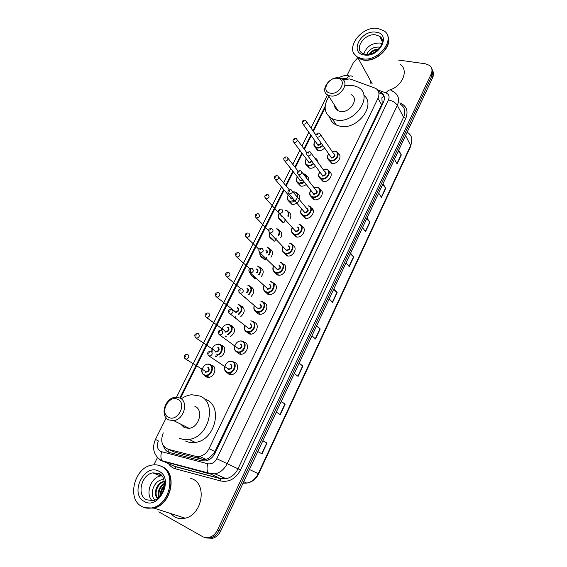 <?xml version="1.0" encoding="UTF-8"?>
<svg xmlns="http://www.w3.org/2000/svg" width="567" height="567" viewBox="0 0 567 567"><rect width="100%" height="100%" fill="white"/><g stroke="black" fill="none" stroke-linecap="round" stroke-linejoin="round"><path stroke-width="0.85" d="M337.882 153.352C343.17 155.677 337.507 164.912 331.752 163.31L328.612 159.958M329.009 171.255C334.473 173.552 328.782 183.091 322.949 181.376L319.859 178.123M320.022 189.364C325.678 191.611 319.972 201.491 314.047 199.662L311.007 196.508M310.922 207.671C316.733 209.847 311.141 220.017 305.124 218.175L302.055 215.084M301.708 226.198C307.59 228.239 302.388 238.565 296.265 236.949L293.019 233.951M292.366 244.944C298.327 246.829 293.529 257.326 287.299 255.937L283.876 253.017M282.912 263.903C288.95 265.632 284.549 276.306 278.234 275.151L277.376 274.96L274.634 272.316M273.4 283.117C279.446 284.754 275.399 295.499 269.049 294.585L267.936 294.344L265.292 291.849M263.91 302.608C269.807 304.295 266.043 314.926 259.75 314.246L258.375 313.969L255.845 311.63M253.782 322.169L254.307 322.332C260.062 324.076 256.56 334.587 250.331 334.14L248.7 333.835L246.291 331.652M243.824 342.071L244.583 342.298C250.203 344.091 246.943 354.503 240.791 354.276L238.913 353.936L236.637 351.923M233.732 362.221L234.738 362.504C240.231 364.354 237.197 374.667 231.123 374.652L228.997 374.291L226.871 372.448M297.441 193.864C303.203 195.898 297.555 206.012 291.672 204.148L288.78 201.186M288.312 212.008C290.899 213.341 291.502 215.588 290.127 218.742M282.827 222.512L279.807 219.613M279.063 230.358C281.99 231.889 282.515 234.412 280.637 237.913M273.925 241.103L270.735 238.26M269.701 248.92C272.982 250.671 273.4 253.456 270.969 257.276M264.909 259.899L261.571 257.135M306.456 175.926C308.342 176.876 309.065 178.499 308.625 180.788M306.223 184.495C304.401 185.926 302.523 186.444 300.602 186.047L297.661 182.978M325.068 141.254L325.99 142.586M324.629 147.994C322.694 150.007 320.539 150.822 318.165 150.446L317.463 150.234L315.132 147.193M315.365 158.193C316.84 158.93 317.577 160.163 317.57 161.893M315.5 166.152C313.601 167.875 311.581 168.541 309.433 168.144L306.442 164.983M260.303 267.723C263.875 269.75 264.144 272.784 261.125 276.838M255.795 278.907L254.881 278.709L252.301 276.242M250.898 286.789C254.661 289.177 254.725 292.452 251.089 296.598M240.89 305.932L241.379 306.074C245.327 308.909 245.15 312.403 240.833 316.556M231.038 325.394L231.747 325.593C235.879 328.973 235.404 332.673 230.33 336.706M221.059 345.09L222.002 345.353C226.828 346.933 224.929 355.863 219.472 357.026M210.959 365.035L212.136 365.346C217.459 367.189 214.383 377.367 208.472 377.367L206.381 377.005M274.485 283.649L274.208 284.386M283.741 264.286L283.507 265.129M292.806 245.135L292.735 245.646M311.999 208.479L313.182 210.945M163.261 432.876C160.17 441.006 161.836 446.484 168.257 449.305L195.587 456.286L199.577 456.4C203.666 455.507 206.813 452.927 209.025 448.66L377.991 98.282C379.805 93.952 379.047 90.642 375.715 88.36L351.079 79.323L349.52 78.926L343.148 79.812M172.644 451.24L175.168 452.36L202.27 459.298L206.062 459.348L208.351 458.505L214.014 453.394L381.563 104.739L382.165 103.173L381.903 97.722L384.029 95.951M325.089 107.914L313.374 131.438M311.262 135.683L304.415 149.426M302.339 153.607L295.35 167.626M293.302 171.744L286.186 186.04M284.166 190.094L180.462 398.332M398.105 59.989L425.59 63.823L429.609 65.46C432.125 67.671 432.635 70.556 431.133 74.114L217.53 530.003C215.68 533.753 213.022 536.184 209.542 537.296C207.019 538.005 204.659 537.75 202.469 536.552L158.781 511.859M347.032 75.454L353.34 62.746L357.635 57.912M153.863 464.841L157.484 457.534M431.771 68.749C433.032 70.832 433.082 73.2 431.905 75.85L219.11 530.506C217.267 534.249 214.617 536.673 211.151 537.778L205.119 537.53L211.151 537.778C214.617 536.673 217.267 534.249 219.11 530.506L431.905 75.85C433.082 73.2 433.032 70.832 431.771 68.749M163.565 446.052C164.558 449.503 166.613 451.679 169.731 452.586L201.668 460.808L205.701 460.921C209.747 460.028 212.859 457.47 215.028 453.246L383.427 102.308C385.213 98.02 384.461 94.732 381.159 92.442L378.373 91.28M378.862 92.839L382.094 94.165L384.001 95.866M432.536 70.485C433.798 72.569 433.84 74.929 432.671 77.573L220.683 531.01C218.848 534.738 216.204 537.155 212.745 538.26L206.735 538.012M299.163 363.128L302.898 366.105L298.1 376.389L294.316 373.504M281.239 401.479L285.173 404.136L280.275 414.654L276.278 412.096M262.89 440.729L267.043 443.04L262.025 453.813L257.808 451.594M350.576 253.158L353.723 257.021L349.244 266.639L346.047 262.854M366.969 218.104L369.932 222.236L365.545 231.648L362.533 227.587M383.001 183.807L385.794 188.194L381.506 197.408L378.664 193.085M398.693 150.248L401.323 154.876L397.12 163.891L394.448 159.327M316.691 325.642L320.22 328.931L315.536 338.988L311.949 335.784M333.821 288.993L337.159 292.579L332.574 302.409L329.193 298.908M333.587 289.503L337.159 292.579M316.499 326.053L320.22 328.931M398.282 151.12L401.323 154.876M382.633 184.594L385.794 188.194M366.643 218.805L369.932 222.236M350.293 253.768L353.723 257.021M262.854 440.807L267.043 443.04M281.147 401.677L285.173 404.136M299.022 363.433L302.898 366.105M329.221 171.914L329.427 171.489M387.608 35.643C393.569 45.729 376.729 62.675 363.334 60.067L358.16 58.259L354.262 53.908M370.754 83.229L370.4 80.549M357.912 57.813L355.062 54.971M387.275 34.998C393.838 44.956 376.857 62.498 363.213 59.84L358.032 58.032L354.191 53.794M362.653 58.805L357.465 56.998C343.971 49.612 361.002 25.678 377.65 28.428L383.845 30.703C396.461 38.492 378.855 61.973 362.653 58.805M363.787 53.993C366.374 46.735 371.697 43.071 379.755 43.007L382.002 43.574M378.132 49.648C374.709 50.024 372.023 51.491 370.074 54.042M378.721 49.067C374.581 49.23 371.442 50.938 369.301 54.198M379.514 47.111C373.554 46.763 369.294 49.201 366.721 54.432M400.174 64.248C408.835 69.961 402.79 85.667 390.103 89.912M374.029 47.621C371.13 48.79 368.926 50.576 367.409 52.972M330.355 93.144C320.617 91.819 328.328 76.481 337.726 78.366C347.592 79.522 339.86 95.157 330.355 93.144M330.263 95.88L328.222 95.242C319.143 91.471 329.129 75.822 339.215 77.92L341.618 78.7C350.392 82.633 340.2 98.134 330.263 95.88M334.523 105.171C334.629 107.723 335.813 109.58 338.06 110.749L340.058 111.394C349.811 113.705 359.698 98.566 351.079 94.604M345.707 85.574L352.858 85.411L357.834 87.105C374.475 95.029 354.864 124.612 335.848 119.942L332.269 118.801C324.055 113.747 322.956 106.277 328.959 96.397M363.816 95.228C376.658 105.122 357.125 130.538 339.895 126.172L336.337 125.031C332.872 123.351 330.639 120.736 329.64 117.192M168.661 417.39C159.178 413.336 168.597 394.604 177.677 399.31C187.316 403.137 177.832 422.309 168.661 417.39M168.803 419.92C159.561 416.093 164.947 397.85 175.338 397.29L179.746 397.956C188.896 401.415 184.133 419.644 173.679 420.615L168.803 419.92M180.682 424.116L184.296 427.624L189.08 428.319C199.315 427.419 203.829 409.665 194.828 406.248M187.868 428.411L187.868 427.709M181.298 398.814C184.629 396.439 188.131 395.086 191.795 394.738L199.86 396.035C217.437 402.414 209.166 437.242 189.017 439.404C185.459 439.942 182.177 439.489 179.172 438.029M205.892 399.508C223.341 405.859 215.262 440.311 195.296 442.416C191.774 442.94 188.52 442.48 185.537 441.034M160.822 466.095L162.679 466.896C177.641 473.41 171.404 504.58 153.948 508.131L145.506 507.947M190.406 478.109L192.837 479.094C207.309 485.387 201.824 514.928 185.14 518.195C181.334 519.103 177.811 518.67 174.586 516.898L170.518 513.475M160.709 466.046L162.453 466.811C177.421 473.317 171.177 504.502 153.721 508.053L144.869 507.727M141.686 506.409C126.448 498.733 134.542 467.414 151.899 465.096C155.323 464.458 158.498 464.89 161.439 466.4C176.429 472.913 170.157 504.155 152.672 507.72C148.682 508.698 145.017 508.259 141.686 506.409M164.317 481.773C157.619 483.07 153.6 493.588 157.81 498.195M164.253 481.39L164.104 481.411C156.839 482.347 152.58 494.027 157.527 498.421M164.48 483.892C159.894 487.287 158.186 491.589 159.341 496.791M164.458 483.261C159.121 486.812 157.272 491.469 158.895 497.231M164.061 487.833L161.751 493.637M164.31 486.479C162.077 488.981 160.971 491.752 160.993 494.785M152.254 500.831C145.003 494.133 150.751 477.386 160.652 475.919L161.744 475.756M163.856 479.71C154.706 478.761 148.412 494.36 154.919 500.016M164.451 485.005C161.531 488.265 160.085 491.901 160.121 495.919M164.416 485.543C161.871 488.563 160.553 491.88 160.468 495.494M168.675 452.239L168.881 449.581M382.923 103.343L382.165 103.173M214.773 453.763L214.014 453.394M208.089 460.184L208.351 458.505M381.563 104.739L377.991 98.282M215.07 451.552L209.025 448.66M202.27 459.298L195.587 456.286M175.168 452.36L168.257 449.305M347.117 78.841L345.608 78.409L341.844 78.827M155.457 439.404L158.399 440.984C156.499 445.662 157.222 449.149 160.56 451.431L207.798 463.763C211.555 464.38 214.539 462.7 216.764 458.71L388.459 99.927C389.777 96.596 388.955 94.25 385.992 92.896L377.438 89.806M385.992 92.896C388.324 89.848 390.33 89.161 392.003 90.833L394.398 92.336C398.665 95.412 399.636 99.742 397.318 105.334L227.147 463.728C224.348 469.242 220.301 472.63 215.013 473.892L209.273 473.757L161.134 460.737M173.034 465.67L162.197 460.765C160.688 458.675 160.496 455.698 161.638 451.835M399.87 102.868L400.125 102.96C406.681 105.972 408.552 111.16 405.731 118.531L240.528 470C235.688 478.775 229.125 482.439 220.832 480.993L175.55 468.852C172.687 468.051 170.383 466.386 168.633 463.849M168.002 462.821L167.683 462.211M431.133 74.114L432.671 77.573M217.53 530.003L220.683 531.01M388.459 99.927C392.598 100.869 395.546 102.67 397.318 105.334L403.576 117.22C405.83 111.72 404.859 107.439 400.656 104.371M160.624 460.454L157.087 457.094M166.195 417.9L155.457 439.411C151.999 447.583 153.43 454.266 159.759 459.461L162.197 460.765L208.245 472.949L220.492 478.569L226.141 478.711C231.336 477.492 235.291 474.182 238.005 468.781L403.576 117.22L405.731 118.531M175.55 468.852L175.168 466.492L220.492 478.569L220.832 480.993M216.764 458.71L240.528 470M325.118 106.369L312.941 130.814M310.822 135.066L303.969 148.823M301.885 153.005L294.89 167.038M292.841 171.156L285.704 185.473M283.684 189.527L179.817 397.991M172.248 465.344L175.416 466.684L220.726 478.754L226.141 478.711L215.013 473.892L208.245 472.949C206.827 470.83 206.679 467.768 207.798 463.763M346.628 78.664C348.918 75.737 350.945 75.106 352.717 76.772M244.809 296.895L244.526 297.469M235.206 316.343L234.944 316.875M225.489 336.025L225.248 336.507M215.658 355.941L215.439 356.388M205.701 376.105L205.502 376.502M222.831 478.945L222.696 477.223M380.719 93.512L379.784 91.79M306.86 176.131L306.676 176.514M297.987 194.134L297.753 194.609M289.007 212.349L288.695 212.986M285.527 219.408L283.932 222.647M279.921 230.776L279.545 231.542M276.342 238.041L274.789 241.188M270.728 249.423L270.289 250.309M267.05 256.886L265.533 259.955M261.43 268.283L260.926 269.304M252.024 287.37L251.45 288.525M242.506 306.676L241.861 307.98M232.867 326.223L232.158 327.669M223.114 346.005L222.335 347.592M213.249 366.027L212.391 367.763M405.575 135.527L410.869 145.988L258.658 473.877L258.233 473.672L410.784 145.166C412.939 139.808 411.947 135.619 407.808 132.593M243.037 483.183L246.815 483.084C251.84 481.985 255.646 478.853 258.233 473.672L249.445 469.49M332.361 302.19L336.933 292.366M349.038 266.398L353.51 256.794M365.354 231.386L369.734 221.995M381.322 197.132L385.603 187.946M396.95 163.601L401.138 154.614M315.302 338.782L319.986 328.732M297.859 376.204L302.65 365.928M280.02 414.491L284.918 403.973M261.756 453.671L266.781 442.898M365.134 54.304L362.405 53.397C353.716 48.535 364.864 33.006 375.652 34.849L379.578 36.281L382.25 40.356M364.524 55.006C348.896 53.333 360.704 29.739 375.808 32.163C391.733 33.418 379.897 57.728 364.524 55.006M160.652 475.919L152.792 472.878L158.788 473.374C168.555 477.18 164.402 498.35 153.31 500.626L146.329 499.775C136.42 494.906 141.481 474.522 152.792 472.878L159.043 473.665M144.16 501.405C129.092 493.68 144.578 462.736 159.015 471.312C174.501 478.428 158.845 510.583 144.16 501.405M159.171 473.736L162.282 476.4M322.914 145.556C321.085 147.505 319.037 148.306 316.762 147.959L316.095 147.753C313.558 146.314 313.232 144.103 315.124 141.112M315.167 141.162C313.374 144.259 313.912 146.35 316.776 147.441C318.952 147.76 320.887 146.988 322.595 145.102M321.269 143.217C320.525 144.684 319.391 145.343 317.881 145.209L316.577 143.146M316.74 143.38L317.896 144.691C319.363 144.783 320.362 144.11 320.894 142.686M305.308 120.317L305.712 120.53C307.13 122.458 306.371 123.734 303.437 124.379L302.289 123.252M303.494 121.657L303.827 120.998L303.494 121.657M313.445 156.286L315.621 159.249M313.735 163.785C311.942 165.436 310.029 166.074 307.987 165.706L307.527 165.571C304.862 164.189 304.451 161.949 306.293 158.859M306.336 158.916C304.635 161.999 305.188 164.09 308.001 165.195C309.929 165.536 311.73 164.919 313.416 163.353M314.947 158.328L313.827 156.811M312.141 161.638L309.114 162.942L307.81 160.879M307.987 161.113L309.128 162.424L311.8 161.191M296.18 138.589L296.477 138.738C297.994 140.687 297.25 141.991 294.252 142.657L293.118 141.53M294.301 139.943L294.634 139.284L294.301 139.943M303.168 173.8L304.302 174.019C306.18 174.771 306.988 176.217 306.733 178.364M304.408 182.198C302.686 183.552 300.921 184.041 299.114 183.665L298.859 183.595C296.073 182.269 295.57 180.015 297.356 176.826M297.399 176.883C295.797 179.952 296.371 182.042 299.121 183.148L304.068 181.773M306.286 177.797C306.343 175.834 305.45 174.586 303.621 174.048L303.317 173.991M302.771 180.136L300.248 180.873L298.951 178.825M299.128 179.052L300.262 180.356L302.438 179.711M286.937 157.073L287.122 157.165C288.738 159.136 288.015 160.461 284.96 161.156L283.84 160.036M284.995 158.455L285.329 157.782L284.995 158.455M295.166 192.007L295.166 192.007C301.112 193.467 295.931 203.631 290.134 201.831L290.091 201.817C287.193 200.562 286.604 198.294 288.312 194.998M288.362 195.062C286.859 198.117 287.448 200.201 290.141 201.32L294.557 200.385M297.151 196.947C297.703 194.467 296.881 192.858 294.691 192.107L293.047 192.007M293.16 198.733L291.282 199.01L289.985 196.983M290.169 197.203L291.261 198.493L292.813 198.308M277.582 175.777L277.653 175.813C279.375 177.804 278.673 179.158 275.555 179.874L290.191 197.224M275.576 177.188L275.916 176.507L275.576 177.188M292.962 191.901L294.854 191.93M285.981 210.229C288.688 211.307 289.418 213.405 288.185 216.537M279.092 213.369C277.589 216.807 278.241 219.082 281.048 220.202L281.055 220.209C278.199 218.968 277.561 216.714 279.148 213.433M287.795 216.098C288.837 213.249 288.121 211.342 285.662 210.378M268.106 194.701C269.885 196.678 269.212 198.053 266.093 198.833L264.952 197.72M266.043 196.139L266.391 195.452L266.043 196.139M301.956 226.311L301.97 226.729M282.274 216.863L266.015 198.797C264.038 196.529 264.477 195.091 267.348 194.488M279.205 213.497C277.823 216.516 278.44 218.578 281.055 219.698M276.852 228.699C279.786 230.018 280.382 232.385 278.638 235.801M269.445 232.831C268.623 235.879 269.424 237.864 271.855 238.785L271.862 238.799C269.368 237.779 268.581 235.801 269.502 232.867M278.255 235.397C279.807 232.243 279.226 230.067 276.526 228.862M258.502 213.823C260.267 215.793 259.615 217.196 256.553 218.033L255.334 216.913M256.397 215.332L256.745 214.631L256.397 215.332M293.118 245.313L292.99 246.213M269.601 232.924C268.836 235.588 269.594 237.375 271.862 238.289M267.617 247.396C270.764 248.984 271.203 251.606 268.921 255.249M259.835 252.811C259.969 255.767 260.877 257.361 262.549 257.588L263.194 257.751L262.564 257.609C260.487 256.801 259.601 255.185 259.899 252.754M268.531 254.859C270.622 251.472 270.204 249.033 267.277 247.566M248.771 233.186C250.529 235.142 249.905 236.574 246.893 237.467L245.603 236.347M246.631 234.752L246.985 234.051L246.631 234.752M284.067 264.505L283.819 265.448M266.54 252.889C267.149 251.557 266.894 250.628 265.767 250.118M267.114 247.276L267.489 247.361M266.1 249.948C267.454 250.579 267.73 251.691 266.944 253.286M262.181 248.566C264.009 250.55 263.393 252.017 260.352 252.96L260.04 252.889C259.884 255.008 260.735 256.412 262.564 257.099M258.268 266.306C261.621 268.212 261.876 271.076 259.013 274.889M250.458 273.344C251.131 275.406 252.024 276.498 253.137 276.618L254.009 276.831L253.158 276.639M258.609 274.513C261.295 270.948 261.061 268.276 257.928 266.49M238.927 252.783C240.67 254.732 240.068 256.185 237.112 257.135L235.752 256.015M236.744 254.42L237.098 253.704L236.744 254.42M274.825 283.897L274.534 284.684M256.567 272.621C257.836 271.083 257.779 269.906 256.397 269.077M257.538 266.136L258.155 266.27M256.738 268.893C258.339 269.842 258.417 271.21 256.979 272.996M248.807 285.442C252.365 287.724 252.4 290.814 248.906 294.72M248.481 294.351C251.805 290.708 251.798 287.802 248.459 285.633M228.962 272.628C230.691 274.57 230.11 276.037 227.211 277.043L225.779 275.938M226.736 274.329L227.098 273.606L226.736 274.329M246.213 292.402C248.275 290.949 248.509 289.567 246.907 288.263M264.194 302.714L264.038 303.097M247.857 285.236L248.707 285.407M247.255 288.071C249.076 289.468 248.885 291.041 246.673 292.792M239.239 304.805C242.981 307.541 242.761 310.851 238.572 314.749M238.112 314.38C242.159 310.766 242.414 307.64 238.884 305.011M234.419 311.283L235.723 312.02C238.473 311.021 239.005 309.575 237.311 307.683M218.869 292.714C220.584 294.649 220.024 296.144 217.182 297.2L215.687 296.109M216.601 294.479L216.97 293.749L216.601 294.479M231.634 309.341L231.804 308.887M238.055 304.564L239.146 304.777M237.665 307.477C239.643 309.688 239.019 311.375 235.801 312.537M229.55 324.409C233.476 327.712 232.945 331.234 227.962 334.962M227.445 334.58C232.321 331.178 232.902 327.861 229.188 324.622C225.255 324.048 222.781 325.961 221.768 330.363M224.787 331.107L226.07 331.738C228.763 330.681 229.274 329.214 227.594 327.329M208.649 313.055C210.35 314.983 209.811 316.499 207.026 317.612L205.474 316.542M206.338 314.891L206.707 314.146L206.338 314.891M221.626 330.292L221.995 328.711M228.147 324.133L229.479 324.381M227.955 327.116C229.904 329.838 229.082 331.511 225.482 332.113M219.748 344.24C224.468 345.785 222.278 354.602 216.955 355.311M216.303 354.871C221.456 354.694 224.008 345.983 219.379 344.467C214.432 344.141 212.008 346.657 212.115 352.022M215.042 351.171L216.296 351.682C218.933 350.583 219.422 349.095 217.756 347.224M198.301 333.651C199.988 335.572 199.471 337.11 196.742 338.272L195.133 337.23M195.948 335.558L196.324 334.806L195.948 335.558M211.852 351.845L212.079 348.79M218.125 343.942L219.684 344.219M218.132 346.99C220.06 349.789 219.231 351.476 215.623 352.057M209.818 364.319C214.822 366.048 211.916 375.63 206.353 375.63L204.396 375.29C202.178 374.114 201.391 372.058 202.043 369.124M204.382 374.801C209.79 377.416 215.106 366.601 209.443 364.56C204.07 362.015 198.769 372.682 204.382 374.801M205.197 371.47L206.402 371.881C208.982 370.726 209.45 369.223 207.805 367.352M187.819 354.51C189.491 356.43 188.988 357.99 186.323 359.195L184.658 358.195M185.423 356.487L185.806 355.729L185.423 356.487M207.99 363.993L209.776 364.298M208.181 367.111C210.102 369.982 209.258 371.69 205.651 372.236M335.118 151.098L335.848 151.318C341.249 153.196 335.99 162.368 330.377 160.83L329.767 160.645C327.067 159.15 326.698 156.853 328.676 153.749M332.064 151.332L334.948 151.063M328.718 153.813C326.868 156.981 327.428 159.15 330.391 160.305C336.082 161.815 340.732 152.239 334.828 151.219L332.106 151.396M333.531 153.459L333.722 153.487C335.877 155.634 335.14 157.151 331.504 158.03L330.157 155.854M330.327 156.095L331.525 157.506C334.459 156.91 335.189 155.642 333.701 153.7L320.553 134.748M319.242 133.202L319.611 133.394C321.12 135.364 320.362 136.675 317.336 137.327L316.138 136.13M317.747 133.904L317.414 134.577L317.747 133.904M326.33 169.115L326.84 169.264C332.524 171 327.279 180.611 321.532 178.952L321.142 178.846C318.307 177.407 317.846 175.09 319.767 171.872M323.077 169.384L326.174 169.079M319.816 171.936C318.066 175.097 318.64 177.265 321.546 178.435C327.23 180.037 331.936 170.348 326.032 169.242L323.126 169.455M324.629 171.489L324.912 171.539C327.06 173.743 326.308 175.274 322.673 176.131L321.326 173.963M321.503 174.197L322.687 175.607C325.692 174.99 326.394 173.693 324.799 171.723L311.304 153.381M310.029 151.864L310.284 151.991C311.907 153.99 311.17 155.33 308.072 156.003L306.896 154.812M308.476 152.587L308.143 153.267L308.476 152.587M317.726 187.415L317.726 187.415C323.693 189.009 318.477 199.074 312.587 197.295L312.424 197.252C309.462 195.884 308.902 193.545 310.751 190.221M313.99 187.656L317.286 187.301M310.808 190.285C309.157 193.432 309.752 195.601 312.601 196.777C318.271 198.471 323.034 188.662 317.137 187.479L314.04 187.727M315.613 189.739L316.003 189.796C318.137 192.071 317.378 193.616 313.735 194.446L312.389 192.291M312.573 192.518L313.749 193.928C316.811 193.276 317.492 191.958 315.798 189.966L301.949 172.233M300.708 170.759L300.843 170.823C302.572 172.843 301.857 174.204 298.703 174.912L297.533 173.722M299.1 171.496L298.759 172.184L299.1 171.496M308.505 205.786L308.505 205.786C314.706 207.203 309.646 217.671 303.607 215.871L303.529 215.85C300.503 214.546 299.872 212.193 301.623 208.798M301.687 208.869C300.141 211.994 300.765 214.149 303.543 215.332C309.213 217.118 314.026 207.203 308.136 205.927M306.492 208.202L306.988 208.273C309.107 210.605 308.342 212.171 304.692 212.972L303.352 210.832M303.543 211.073L304.72 212.462C307.838 211.767 308.491 210.421 306.683 208.429L292.473 191.313M291.275 189.881L291.289 189.881C293.125 191.908 292.444 193.297 289.227 194.049L288.064 192.872M289.602 190.632L289.255 191.327L289.602 190.632M299.348 224.433C305.464 225.822 300.751 236.269 294.684 234.703L294.372 234.625C291.438 233.328 290.765 231.003 292.366 227.65M292.43 227.728C291.034 230.812 291.686 232.938 294.379 234.107C300.042 235.992 304.911 225.957 299.029 224.589M297.866 226.963C299.978 229.366 299.199 230.953 295.549 231.726M294.415 229.94L295.662 231.237C298.731 230.471 299.355 229.103 297.547 227.126M281.7 209.202C283.543 211.215 282.883 212.632 279.722 213.447L278.475 212.256M279.985 210.01L279.637 210.711L279.985 210.01M290.141 243.307C296.109 244.753 291.707 255.086 285.662 253.754L285.102 253.626C282.26 252.343 281.558 250.047 282.997 246.737M283.075 246.815C281.82 249.856 282.501 251.954 285.109 253.109C290.758 255.093 295.69 244.937 289.808 243.477M288.638 245.88C290.736 248.346 289.95 249.955 286.292 250.699M285.194 249.033L286.505 250.231C289.51 249.409 290.113 248.013 288.312 246.057M272.004 228.763C273.84 230.762 273.202 232.201 270.098 233.08L268.772 231.882M270.253 229.628L269.899 230.337L270.253 229.628M280.821 262.408C286.64 263.903 282.543 274.123 276.526 273.032L275.725 272.847C272.975 271.586 272.245 269.325 273.528 266.072M280.155 262.259L280.708 262.372M273.613 266.15C272.5 269.141 273.209 271.203 275.732 272.337C281.367 274.428 286.363 264.144 280.488 262.592M279.297 265.023C281.381 267.56 280.587 269.183 276.923 269.899M261.465 248.403C258.58 248.537 258.07 249.997 259.948 252.783L277.228 269.453C280.176 268.567 280.757 267.156 278.964 265.207M260.04 252.889L258.949 251.762M260.395 249.487L260.04 250.21L260.395 249.487M271.387 281.742C277.072 283.28 273.251 293.387 267.277 292.529L266.235 292.31C263.577 291.062 262.819 288.844 263.953 285.64M270.48 281.544L271.281 281.707M264.045 285.725C263.074 288.653 263.804 290.68 266.235 291.799C271.862 293.99 276.916 283.585 271.047 281.934M269.849 284.393C271.912 287.001 271.111 288.646 267.44 289.326M252.244 268.623C254.051 270.594 253.463 272.082 250.486 273.081L267.844 288.908C270.728 287.965 271.281 286.526 269.502 284.591M251.542 268.467C248.622 268.652 248.098 270.112 249.948 272.855L249.005 271.891M250.423 269.594L250.054 270.324L250.423 269.594M261.841 301.311C267.39 302.898 263.832 312.899 257.914 312.261L256.624 312.006C254.066 310.78 253.286 308.597 254.271 305.464M260.692 301.07L261.748 301.275M254.363 305.542C253.534 308.413 254.285 310.397 256.624 311.496C262.245 313.792 267.355 303.26 261.493 301.509M260.281 304.004C262.33 306.676 261.522 308.342 257.843 308.994M256.95 307.732L258.339 308.59C261.167 307.59 261.699 306.13 259.934 304.21M242.18 288.922C243.973 290.885 243.406 292.395 240.493 293.458L238.934 292.274M240.316 289.964L239.947 290.701L240.316 289.964M252.18 321.113C257.595 322.751 254.285 332.645 248.424 332.227L246.9 331.936C244.349 330.66 243.576 328.435 244.575 325.26M250.791 320.837L252.102 321.085M244.575 325.614C243.881 328.413 244.653 330.348 246.893 331.433C252.499 333.843 257.68 323.176 251.826 321.326M250.6 323.849C252.634 326.599 251.812 328.279 248.133 328.903M231.981 309.49C233.76 311.439 233.221 312.97 230.365 314.09L248.722 328.513C251.486 327.457 251.989 325.975 250.238 324.069M231.322 309.362C228.359 309.617 227.778 311.085 229.571 313.771L228.742 312.927M230.082 310.581L229.713 311.333L230.082 310.581M242.4 341.157C247.687 342.851 244.604 352.646 238.82 352.433L237.056 352.114C234.596 350.86 233.802 348.67 234.674 345.551M240.777 340.859L242.336 341.136M242.038 341.384C236.482 338.938 231.258 349.591 237.049 351.618C242.641 354.134 247.885 343.34 242.038 341.384M240.798 343.935C242.818 346.763 241.981 348.464 238.296 349.052M237.616 348.06L238.983 348.677C241.684 347.571 242.166 346.061 240.429 344.169M221.654 330.313C223.419 332.255 222.902 333.814 220.109 334.977L218.423 333.85M219.72 331.468L219.344 332.227L219.72 331.468M232.498 361.455C237.658 363.192 234.795 372.895 229.082 372.88L227.091 372.547C224.73 371.307 223.915 369.16 224.652 366.112M230.641 361.129L232.449 361.434M232.13 361.689C226.587 359.131 221.293 369.918 227.076 372.051C232.661 374.681 237.963 363.745 232.13 361.689M230.868 364.276C232.874 367.175 232.038 368.897 228.345 369.457M227.792 368.593L229.118 369.089C231.754 367.926 232.215 366.402 230.5 364.517M211.2 351.405C212.944 353.34 212.448 354.921 209.719 356.14L207.969 355.041M209.223 352.624L208.84 353.397L209.223 352.624M206.062 459.348L199.577 456.4M348.266 75.517C344.892 75.255 341.717 76.035 338.747 77.863M209.542 537.296L212.745 538.26M327.513 94.852L310.957 128M308.831 132.267L301.928 146.08M299.83 150.283L292.792 164.38M290.729 168.512L283.55 182.886M281.515 186.961L176.514 397.233M254.959 278.277L254.767 278.666M245.483 297.469L245.291 297.859M235.9 316.889L235.709 317.279M231.627 325.55L231.449 325.912M226.205 336.543L226.013 336.933M221.881 345.303L221.64 345.792M216.388 356.437L216.197 356.82M212.015 365.297L211.704 365.921M206.452 376.573L206.26 376.956M382.094 94.165L381.159 92.442M258.658 473.877C256.057 479.101 252.109 482.17 246.815 483.084L243.725 481.716M411.791 138.539L410.869 145.988M358.16 58.259L372.143 83.725M357.465 56.998L358.032 58.032M365.701 54.375C375.241 56.133 388.239 41.434 379.578 36.281L382.307 41.767M328.222 95.242L338.06 110.749M332.269 118.801L336.337 125.031M189.017 439.404L195.296 442.416M173.679 420.615L189.08 428.319M152.672 507.72L153.721 508.053M153.948 508.131L185.14 518.195M316.762 143.408L303.154 124.293C301.552 121.99 302.041 120.615 304.621 120.161M306.591 121.777L315.996 135.166M315.075 141.041C312.552 145.762 314.742 147.08 316.095 147.753L318.009 150.411M308.009 161.141L294.046 142.6C292.331 140.29 292.799 138.901 295.464 138.412M297.42 140.014L307.009 152.913M306.244 158.795C303.827 163.558 306.081 164.962 307.527 165.571L309.49 168.158M304.302 174.019L303.919 173.906M299.149 179.08L284.84 161.12C283.018 158.803 283.472 157.385 286.2 156.882M288.142 158.462L298.129 171.163M297.306 176.762C295.584 179.881 296.102 182.156 298.859 183.595L300.879 186.104M303.784 173.871L303.147 173.771M278.744 177.124L289.34 189.825M288.263 194.942C286.626 198.393 287.242 200.683 290.091 201.817L292.168 204.255M276.831 175.572C274.01 176.117 273.57 177.549 275.527 179.867M294.868 191.93L292.926 191.859M281.232 220.251L283.365 222.611M268.56 230.613L256.355 217.941C254.399 215.935 254.859 214.496 257.744 213.631M272.266 238.891L274.463 241.173M259.084 249.445L246.567 237.318C244.774 234.554 245.263 233.115 248.034 233.002M263.194 257.751L265.455 259.955M249.82 268.822L236.666 256.936C234.894 254.207 235.404 252.769 238.204 252.62M254.009 276.831L256.334 278.95M250.947 270.09L250.423 273.074M240.847 288.759L226.637 276.802C224.886 274.116 225.425 272.67 228.253 272.479M218.182 292.579C215.318 292.813 214.751 294.259 216.488 296.91L234.228 310.829M207.99 312.934C204.85 313.558 204.262 315.004 206.211 317.272L224.525 330.589M221.846 328.938L221.577 330.263M197.621 333.531C194.552 333.8 193.949 335.253 195.799 337.897L214.702 350.59M211.93 349.038L211.817 351.823M209.039 377.303L206.353 375.63L204.347 375.241C202.242 374.078 201.427 372.129 201.909 369.393M187.053 354.382C184.02 354.779 183.424 356.246 185.26 358.783L204.765 370.839M331.645 163.289L329.767 160.645C327.088 159.263 326.712 156.939 328.633 153.685M332.021 151.276L334.977 151.049M330.348 156.123L317.073 137.249C315.195 135.378 315.684 133.975 318.555 133.039M335.848 151.318L335.104 151.077M323.077 181.405L321.142 178.846C318.342 177.521 317.867 175.175 319.717 171.808M323.034 169.327L326.195 169.065M321.524 174.225L307.902 155.953C305.875 154.139 306.35 152.721 309.32 151.687M326.84 169.264L326.323 169.101M314.416 199.74L312.424 197.252C309.497 195.998 308.923 193.638 310.702 190.158M313.941 187.599L317.3 187.294M312.594 192.546L298.618 174.891C296.676 172.708 297.129 171.269 299.978 170.561M305.656 218.274L303.529 215.85C300.545 214.652 299.893 212.285 301.58 208.741M303.565 211.101L289.213 194.042C287.15 191.901 287.582 190.441 290.524 189.669M292.317 227.594C290.637 230.656 291.325 232.994 294.365 234.618L296.796 237.034M294.436 229.961L279.574 213.383C277.532 211.3 277.993 209.84 280.956 209.003M282.947 246.688C281.473 249.827 282.182 252.138 285.095 253.612L287.83 256M285.208 249.048L269.821 232.959C267.936 230.117 268.418 228.657 271.267 228.579M273.478 266.022C272.188 269.197 272.933 271.473 275.711 272.833L278.758 275.193M263.903 285.598C262.819 288.851 263.591 291.077 266.207 292.281L267.277 292.529L269.58 294.606M254.214 305.415C253.314 308.668 254.108 310.858 256.596 311.97L257.914 312.261L260.281 314.253M256.936 307.725L239.827 293.182C237.991 290.481 238.544 289.021 241.492 288.787M244.42 325.493C244.023 329.25 244.838 331.39 246.865 331.901L248.424 332.227L250.869 334.126M237.573 348.032L219.188 334.622C217.423 332.007 218.019 330.533 220.974 330.192M237.013 352.079L238.82 352.433L241.336 354.24M224.504 366.402C224.645 370.52 225.489 372.547 227.041 372.498L229.082 372.88L231.676 374.596M227.721 368.55L208.67 355.743C206.92 353.255 207.501 351.767 210.421 351.271"/></g></svg>
